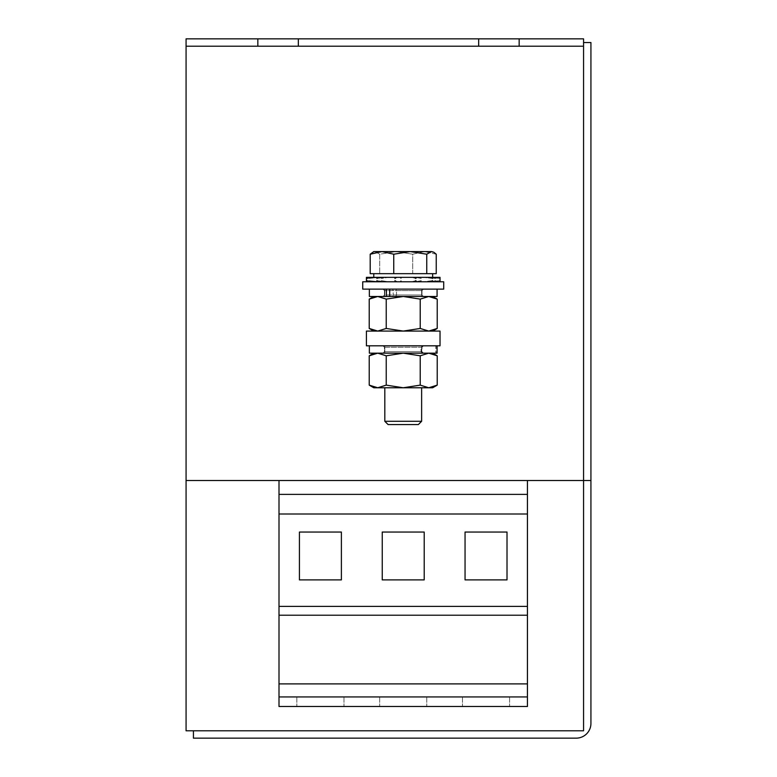 <?xml version="1.0" encoding="UTF-8"?>
<svg xmlns="http://www.w3.org/2000/svg" width="777" height="777" viewBox="0 0 777 777"><rect width="100%" height="100%" fill="white"/><g stroke="black" fill="none" stroke-linecap="round" stroke-linejoin="round"><path stroke-width="0.58" stroke-dasharray="3.88 2.91" d="M320.406 706.497L343.968 706.497L320.406 706.497M320.406 696.93L343.968 696.93L320.406 696.93M486.033 706.497L462.48 706.497L486.033 706.497M486.033 696.93L462.48 696.93L486.033 696.93M403.224 706.497L379.671 706.497L403.224 706.497M403.224 696.93L379.671 696.93L403.224 696.93M410.246 277.35L373.776 277.35L401.699 277.35L400.99 277.35L400.99 278.448L401.699 277.35L421.212 277.35L421.212 278.448L415.549 277.35L435.712 277.35L435.712 278.448L425.485 277.35L439.899 277.35L439.899 278.448L428.35 277.35L432.566 277.35L423.242 277.35L432.449 277.35L432.449 278.448L423.242 277.35L426.602 277.35L411.781 277.35L415.714 277.35L415.714 278.448L411.781 277.35L413.209 277.35L373.776 277.35L410.246 277.35M370.202 254.215L370.202 273.669L424.475 273.669L373.776 273.669L410.246 273.669L393.745 273.669L393.745 254.215L410.246 251.583L373.776 251.583L374.941 251.583L372.562 252.282L370.202 254.215L381.973 251.583L393.745 254.215M395.784 277.35L381.488 277.35L381.488 278.448L388.335 277.35L381.488 277.35L381.488 278.448L388.335 277.35L401.699 277.35L400.99 278.448L399.893 277.35L401.437 277.35L400.99 278.448L399.893 277.35L395.784 277.35M439.899 277.35L428.35 277.35L439.899 278.448L439.976 277.35L435.712 277.35L440.025 277.35L396.085 277.35L397.591 277.35L396.085 277.35L395.007 278.448L397.591 277.35L377.7 277.35L385.198 277.35L377.7 277.35L376.913 278.448L385.198 277.35L367.414 277.35L378.525 277.35L367.414 277.35L367.171 278.448L378.525 277.35L366.414 277.35L368.502 277.35L368.881 278.448L379.691 277.35L368.881 277.35L380.604 277.35L381.488 278.448L380.604 277.35L368.881 277.35L368.881 278.448L368.502 277.35L366.414 277.35L366.414 281.769L379.691 281.769L368.881 281.769L368.881 280.662L368.502 281.769L388.335 281.769L381.488 281.769L381.488 280.662L380.604 281.769L401.699 281.769L400.99 280.662L399.893 281.769L381.488 281.769L381.488 280.662L380.604 281.769L368.881 281.769L368.881 280.662L368.502 281.769L366.414 281.769L367.171 281.769L367.171 280.662L367.414 281.769L376.913 281.769L376.913 280.662L377.7 281.769L395.007 281.769L395.007 280.662L396.085 281.769L415.714 281.769L415.714 280.662L416.744 281.769L432.449 281.769L432.449 280.662L433.1 281.769L439.899 281.769L439.899 280.662L440.025 281.769L435.712 281.769L435.712 280.662L435.178 281.769L421.212 281.769L421.212 280.662L420.24 281.769L400.99 281.769L400.99 280.662L399.893 281.769L401.699 281.769L400.99 281.769L400.99 280.662L401.699 281.769L400.99 281.769L421.212 281.769L421.212 280.662L415.549 281.769L435.712 281.769L435.712 280.662L425.485 281.769L439.976 281.769M384.819 421.289L388.092 424.572L418.347 424.572L388.092 424.572L418.347 424.572L421.629 421.289L384.819 421.289L421.629 421.289L384.819 421.289L384.819 387.762L421.629 387.762L384.819 387.762M398.834 353.166L421.629 353.166L398.834 353.166M398.834 345.804L421.629 345.804L398.834 345.804M437.81 331.08L366.414 331.08L440.025 331.08L440.025 345.804L366.414 345.804L440.025 345.804L366.414 345.804L366.414 331.08L437.81 331.08M398.834 296.484L421.629 296.484L398.834 296.484M398.834 289.122L421.629 289.122L398.834 289.122M393.745 273.669L431.497 273.669L426.758 273.669L426.758 254.215L431.497 251.583L410.246 251.583L426.758 254.215M366.414 281.769L367.171 281.769M367.414 281.769L376.913 281.769M377.7 281.769L395.007 281.769M396.085 281.769L415.714 281.769M395.007 277.35L395.007 278.448L397.591 277.35L396.085 277.35M376.913 277.35L376.913 278.448L385.198 277.35L377.7 277.35M367.171 277.35L367.171 278.448L378.525 277.35L367.414 277.35M368.881 277.35L368.881 278.448L379.691 277.35L368.881 277.35M362.733 281.769L443.706 281.769L443.706 289.122L362.733 289.122L443.706 289.122L362.733 289.122L362.733 281.769L443.706 281.769L443.706 289.122L443.706 281.769L362.733 281.769L362.733 289.122L362.733 281.769M433.1 281.769L439.899 281.769M416.744 281.769L432.449 281.769M386.402 289.122L369.357 289.122L386.402 289.122L386.402 296.484L392.531 296.484L393.191 295.017L393.191 290.598L384.45 290.598L421.989 290.598L396.484 290.598L395.814 289.122L389.685 289.122L437.082 289.122L389.685 289.122L423.465 289.122L395.814 289.122L396.484 290.598L396.484 295.017L395.814 296.484L389.685 296.484L389.685 289.122M437.082 289.122L369.357 289.122L437.082 289.122L437.082 296.484L389.685 296.484M392.531 289.122L423.465 289.122L382.983 289.122L392.531 289.122L393.191 290.598L384.45 290.598L421.989 290.598L396.484 290.598L396.484 295.017L395.814 296.484L423.465 296.484L382.983 296.484L392.531 296.484L393.191 295.017L393.191 290.598L392.531 289.122M420.24 281.769L415.549 281.769L421.212 280.662L420.24 281.769M435.178 281.769L425.485 281.769L435.712 280.662L435.178 281.769M193.434 730.788L576.204 730.788L193.434 730.788L193.434 738.15L576.204 738.15A14.724 14.724 0 0 0 590.928 723.426L590.928 42.531L583.566 42.531L583.566 480.516L186.072 480.516L186.072 730.788L583.566 730.788L583.566 480.516L583.566 723.426M583.566 480.516L527.437 480.516L527.437 706.497L527.437 480.516L279.001 480.516L583.566 480.516L583.566 38.85L478.671 38.85L478.671 46.212L257.838 46.212L257.838 38.85L257.838 46.212L186.072 46.212L186.072 38.85L257.838 38.85L257.838 46.212M257.838 38.85L298.329 38.85L298.329 46.212L298.329 38.85L478.671 38.85L478.671 46.212L583.566 46.212L186.072 46.212L583.566 46.212M519.162 38.85L519.162 46.212M186.072 480.516L279.001 480.516L186.072 480.516L186.072 46.212M279.001 480.516L279.001 706.497L527.437 706.497L279.001 706.497L279.001 480.516L279.001 706.497L527.437 706.497L527.437 480.516M583.566 730.788L576.204 730.788L583.566 730.788M298.329 38.85L298.329 46.212M478.671 38.85L478.671 46.212M527.437 683.896L279.001 683.896M527.437 615.219L279.001 615.219M527.437 606.39L279.001 606.39M299.427 532.041L341.385 532.041L341.385 579.885L299.427 579.885L299.427 532.041L299.427 579.885L341.385 579.885L341.385 532.041L299.427 532.041L341.385 532.041L341.385 579.885L299.427 579.885L299.427 532.041M465.054 532.041L507.012 532.041L507.012 579.885L465.054 579.885L465.054 532.041L465.054 579.885L507.012 579.885L507.012 532.041L465.054 532.041L507.012 532.041L507.012 579.885L465.054 579.885L465.054 532.041M382.245 532.041L424.203 532.041L424.203 579.885L382.245 579.885L382.245 532.041L382.245 579.885L424.203 579.885L424.203 532.041L382.245 532.041L424.203 532.041L424.203 579.885L382.245 579.885L382.245 532.041M527.437 514.005L279.001 514.005M527.437 494.376L279.001 494.376M527.437 696.93L279.001 696.93M377.719 296.484L428.719 296.484L403.224 296.484L386.227 299.116L377.719 296.484L386.227 299.116L386.227 328.457L377.719 331.08L373.776 331.08L377.719 331.08L369.221 328.457L377.719 331.08L386.227 328.457L377.719 331.08L369.221 328.457L369.221 299.116L377.719 296.484L369.221 299.116L377.719 296.484L403.224 296.484L386.227 299.116L386.227 328.457L403.224 331.08L428.719 331.08L373.776 331.08L403.224 331.08L386.227 328.457L386.227 299.116L377.719 296.484L373.776 296.484L377.719 296.484M386.402 296.484L437.082 296.484L369.357 296.484L369.357 289.122M432.663 296.484L428.719 296.484L432.663 296.484L437.218 299.116L428.719 296.484L420.221 299.116L428.719 296.484L437.218 299.116L428.719 296.484L432.663 296.484L428.719 296.484L420.221 299.116L403.224 296.484L386.227 299.116M437.082 345.804L437.082 353.166L437.082 345.804L423.29 345.804L436.596 345.804L436.596 353.166L382.983 353.166L422.474 353.166L421.027 351.699L421.027 347.28L422.474 345.804L435.78 345.804L435.78 353.166L435.78 345.804L369.357 345.804L435.78 345.804L382.983 345.804L422.474 345.804L421.027 347.28L421.027 351.699L422.474 353.166L369.357 353.166L437.082 353.166L369.357 353.166L369.357 345.804L437.082 345.804L369.357 345.804M421.843 351.699L423.29 353.166L421.843 351.699L421.989 347.28L384.45 347.28L421.027 347.28L384.45 347.28L384.45 351.699L421.027 351.699L384.45 351.699L382.983 353.166L384.45 351.699L421.989 351.699L384.45 351.699L384.45 347.28L382.983 345.804L423.465 345.804L382.983 345.804L384.45 347.28L421.989 347.28L421.989 351.699L423.465 353.166L421.843 351.699L421.843 347.28L423.465 345.804L421.843 347.28L423.465 345.804L421.989 347.28L421.843 351.699M437.218 355.798L437.218 385.13L428.719 387.762L437.218 385.13L428.719 387.762L432.663 387.762L403.224 387.762L420.221 385.13L428.719 387.762L420.221 385.13L420.221 355.798L420.221 385.13L403.224 387.762L428.719 387.762L420.221 385.13L420.221 355.798L403.224 353.166L428.719 353.166L437.218 355.798L428.719 353.166L420.221 355.798L428.719 353.166L403.224 353.166L432.663 353.166L437.218 355.798L428.719 353.166L431.468 353.166L428.719 353.166L420.221 355.798L403.224 353.166L377.719 353.166L403.224 353.166L386.227 355.798L377.719 353.166L373.776 353.166L377.719 353.166L386.227 355.798L386.227 385.13L377.719 387.762L373.776 387.762L377.719 387.762L369.221 385.13L377.719 387.762L386.227 385.13L377.719 387.762L369.221 385.13L369.221 355.798L377.719 353.166L369.221 355.798L377.719 353.166L403.224 353.166L386.227 355.798L386.227 385.13L403.224 387.762L373.776 387.762L369.221 385.13M437.218 299.116L437.218 328.457L428.719 331.08L420.221 328.457L420.221 299.116L403.224 296.484L420.221 299.116L420.221 328.457L428.719 331.08L432.663 331.08L428.719 331.08L437.218 328.457L428.719 331.08L420.221 328.457L403.224 331.08L386.227 328.457M420.221 328.457L403.224 331.08L428.719 331.08L377.719 331.08L403.224 331.08L420.221 328.457L420.221 299.116M420.221 385.13L403.224 387.762L377.719 387.762L403.224 387.762L386.227 385.13L386.227 355.798L377.719 353.166L373.776 353.166L403.224 353.166L386.227 355.798M380.604 277.35L388.335 277.35L380.604 277.35M420.24 277.35L415.549 277.35L421.212 278.448L420.24 277.35L400.99 277.35L421.212 277.35L421.212 278.448L420.24 277.35M435.178 277.35L425.485 277.35L435.712 278.448L435.178 277.35L421.212 277.35L435.712 277.35L435.712 278.448L435.178 277.35M368.502 277.35L379.691 277.35L368.502 277.35M433.1 277.35L432.449 278.448L423.242 277.35L432.449 277.35M416.744 277.35L415.714 278.448L411.781 277.35L415.714 277.35M367.171 280.662L378.525 281.769L367.171 280.662M368.881 280.662L379.691 281.769L368.881 280.662M381.488 280.662L388.335 281.769L381.488 280.662M439.899 280.662L428.35 281.769L439.899 280.662M432.449 280.662L423.242 281.769L432.449 280.662M415.714 280.662L411.781 281.769L415.714 280.662M395.007 280.662L397.591 281.769L395.007 280.662M376.913 280.662L385.198 281.769L376.913 280.662M426.758 273.669L410.246 273.669L436.237 273.669L436.237 254.215L424.475 251.583L412.704 254.215L412.704 273.669L436.237 273.669L396.192 273.669L412.704 273.669L412.704 254.215L396.192 251.583L432.663 251.583L431.497 251.583L433.887 252.282L436.237 254.215L424.475 251.583L412.704 254.215L396.192 251.583L432.663 251.583L433.887 252.282M396.192 251.583L374.941 251.583L372.562 252.282L374.941 251.583L379.691 254.215L374.941 251.583L396.192 251.583L379.691 254.215L379.691 273.669L379.691 254.215L396.192 251.583M428.719 296.484L403.224 296.484L428.719 296.484M428.719 331.08L432.663 331.08L428.719 331.08M437.218 385.13L432.663 387.762L403.224 387.762L386.227 385.13M420.221 355.798L403.224 353.166L432.663 353.166M393.191 295.017L421.989 295.017L396.484 295.017L421.989 295.017L423.465 296.484L421.989 295.017L384.45 295.017L382.983 296.484L384.45 295.017L393.191 295.017M296.853 696.93L296.853 706.497L296.853 696.93M462.48 696.93L462.48 706.497L462.48 696.93M379.671 696.93L379.671 706.497L379.671 696.93M343.968 696.93L343.968 706.497L343.968 696.93M509.586 696.93L509.586 706.497L509.586 696.93M426.777 696.93L426.777 706.497L426.777 696.93M384.819 353.166L384.819 345.804L384.819 353.166M384.819 296.484L384.819 289.122L384.819 296.484M373.776 277.35L373.776 273.669M421.629 421.289L421.629 387.762M421.629 353.166L421.629 345.804L421.629 353.166M384.45 290.598L384.45 295.017L384.45 290.598L382.983 289.122L384.45 290.598M421.989 290.598L421.989 295.017L421.989 290.598L423.465 289.122L421.989 290.598M373.776 331.08L369.221 328.457M432.663 331.08L437.218 328.457M373.776 296.484L369.221 299.116M373.776 353.166L369.221 355.798M421.629 296.484L421.629 289.122L421.629 296.484M440.025 277.35L440.025 281.769M432.663 277.35L432.663 273.669"/><path stroke-width="1.17" d="M367.171 281.769L367.171 280.662L367.414 281.769M376.913 281.769L376.913 280.662L377.7 281.769M395.007 281.769L395.007 280.662L396.085 281.769M366.414 281.769L366.414 277.35L367.171 277.35L367.171 278.448L367.414 277.35L376.913 277.35L376.913 278.448L377.7 277.35L395.007 277.35L395.007 278.448L396.085 277.35L415.714 277.35L415.714 278.448L416.744 277.35L415.714 277.35M421.629 421.289L418.347 424.572L388.092 424.572L384.819 421.289L421.629 421.289L421.629 387.762M440.025 331.08L366.414 331.08L366.414 345.804L440.025 345.804L440.025 331.08M362.733 281.769L443.706 281.769L443.706 289.122L362.733 289.122L362.733 281.769M257.838 38.85L257.838 46.212L186.072 46.212L186.072 38.85L583.566 38.85L583.566 480.516L583.566 42.531L590.928 42.531L590.928 480.516L583.566 480.516L583.566 730.788L186.072 730.788L186.072 480.516L583.566 480.516L583.566 723.426M298.329 38.85L298.329 46.212L583.566 46.212M478.671 38.85L478.671 46.212M519.162 38.85L519.162 46.212M186.072 46.212L186.072 480.516M257.838 46.212L298.329 46.212M193.434 730.788L193.434 738.15L576.204 738.15A14.724 14.724 0 0 0 590.928 723.426L590.928 480.516L583.566 480.516M279.001 696.93L527.437 696.93L527.437 706.497L279.001 706.497L279.001 683.896L527.437 683.896L527.437 480.516M279.001 683.896L279.001 615.219L527.437 615.219M279.001 615.219L279.001 606.39L527.437 606.39M507.012 532.041L465.054 532.041L465.054 579.885L507.012 579.885L507.012 532.041M341.385 532.041L299.427 532.041L299.427 579.885L341.385 579.885L341.385 532.041M424.203 532.041L382.245 532.041L382.245 579.885L424.203 579.885L424.203 532.041M279.001 606.39L279.001 514.005L527.437 514.005M279.001 514.005L279.001 494.376L527.437 494.376M279.001 494.376L279.001 480.516M527.437 696.93L527.437 683.896M369.221 299.116L369.221 328.457L377.719 331.08L386.227 328.457L386.227 299.116L377.719 296.484L369.221 299.116L373.776 296.484M386.227 299.116L403.224 296.484L420.221 299.116L420.221 328.457L403.224 331.08L386.227 328.457M420.221 328.457L428.719 331.08L437.218 328.457L437.218 299.116L428.719 296.484L420.221 299.116M437.082 289.122L437.082 296.484L369.357 296.484L369.357 289.122M369.221 355.798L369.221 385.13L377.719 387.762L386.227 385.13L386.227 355.798L377.719 353.166L369.221 355.798L373.776 353.166M386.227 355.798L403.224 353.166L420.221 355.798L420.221 385.13L403.224 387.762L386.227 385.13M420.221 385.13L428.719 387.762L437.218 385.13L437.218 355.798L428.719 353.166L420.221 355.798M369.221 385.13L373.776 387.762L432.663 387.762L437.218 385.13M437.082 345.804L437.082 353.166L369.357 353.166L369.357 345.804M386.402 289.122L386.402 296.484M389.685 296.484L389.685 289.122M377.7 277.35L376.913 277.35M396.085 277.35L395.007 277.35M416.744 277.35L432.449 277.35L432.449 278.448L433.1 277.35L432.449 277.35M433.1 277.35L439.899 277.35L439.899 278.448L439.899 277.35M415.714 281.769L415.714 280.662L416.744 281.769M432.449 281.769L432.449 280.662L433.1 281.769M439.899 281.769L439.899 280.662L439.976 281.769M410.246 251.583L373.776 251.583L370.202 254.215L381.973 251.583L393.745 254.215L410.246 251.583L426.758 254.215L431.497 251.583L410.246 251.583M433.887 252.282L431.497 251.583L433.887 252.282L436.237 254.215L436.237 273.669L426.758 273.669L426.758 254.215M426.758 273.669L370.202 273.669L370.202 254.215M393.745 273.669L393.745 254.215M373.776 277.35L373.776 273.669M384.819 421.289L384.819 387.762M432.663 296.484L437.218 299.116M432.663 331.08L437.218 328.457M373.776 331.08L369.221 328.457M432.663 353.166L437.218 355.798M440.025 277.35L440.025 281.769M432.663 277.35L432.663 273.669"/></g></svg>
